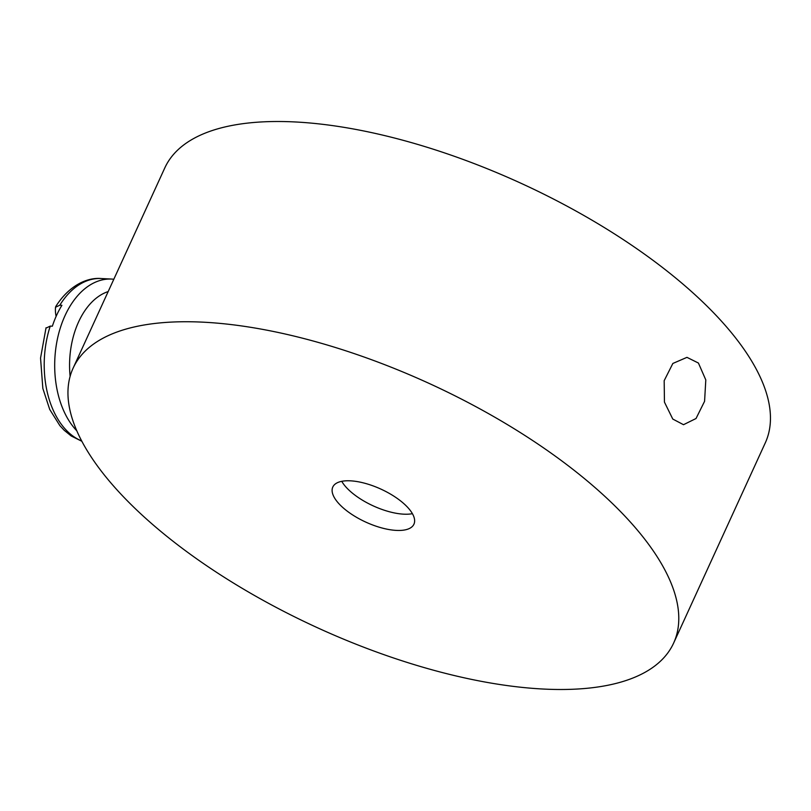 <?xml version="1.0" encoding="UTF-8"?>
<svg xmlns="http://www.w3.org/2000/svg" width="811" height="811" viewBox="0 0 811 811"><rect width="100%" height="100%" fill="white"/><g stroke="black" fill="none" stroke-linecap="round" stroke-linejoin="round"><path stroke-width="1.22" d="M119.541 492.642A330.229 134.312 24.6 0 1 73.112 368.153A330.229 134.312 24.6 0 1 311.86 340.65A330.229 134.312 24.6 0 1 627.207 518.594A330.229 134.312 24.6 0 1 673.627 643.082A330.229 134.312 24.6 0 1 434.889 670.585A330.229 134.312 24.6 0 1 119.541 492.642M339.069 503.864A44.625 18.146 24.6 0 1 332.794 487.046A44.625 18.146 24.6 0 1 365.062 483.326A44.625 18.146 24.6 0 1 407.669 507.372A44.625 18.146 24.6 0 1 413.945 524.19A44.625 18.146 24.6 0 1 381.687 527.91A44.625 18.146 24.6 0 1 339.069 503.864M672.775 419.054L664.442 402.114L664.179 380.663L672.856 363.46L686.958 357.357L698.423 363.044L705.803 379.933L704.577 401.303L696.031 418.517L683.511 424.7L672.775 419.054M73.112 368.153L164.795 167.918A330.229 134.312 24.6 0 1 403.533 140.415A330.229 134.312 24.6 0 1 718.881 318.358A330.229 134.312 24.6 0 1 765.3 442.847L673.627 643.082M59.821 305.2A82.54 52.695 -87.1 0 1 101.203 278.528C87.324 277.301 69.27 285.229 55.787 306.467L55.523 307.247L59.821 305.2L61.92 305.301A82.54 52.695 -87.1 0 0 56.638 315.215A82.54 52.695 -87.1 0 0 52.35 326.204L50.252 326.103L45.953 328.151M55.523 307.247A130.095 52.918 -155.4 0 0 56.121 316.381M412.414 513.677A44.625 18.146 -155.4 0 1 346.5 487.634A44.625 18.146 24.6 0 1 341.755 481.328M108.187 291.565A71.966 45.943 92.9 0 0 70.121 376.375M113.824 279.227L111.685 279.065A82.54 52.695 92.9 0 0 65.022 315.651A82.54 52.695 92.9 0 0 76.082 430.043A82.54 52.695 92.9 0 0 76.812 430.813M50.252 326.103A82.54 52.695 92.9 0 0 81.668 440.92M101.203 278.528L111.685 279.065M46.034 327.756L40.55 358.087L42.841 388.428L49.704 409.413L59.872 425.643L64.191 430.276L71.186 435.963L81.86 441.285"/></g></svg>
